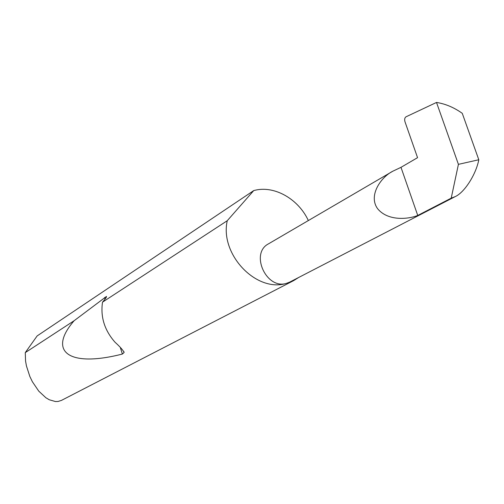 <?xml version="1.0" encoding="UTF-8"?>
<svg xmlns="http://www.w3.org/2000/svg" width="504" height="504" viewBox="0 0 504 504"><rect width="100%" height="100%" fill="white"/><g stroke="black" fill="none" stroke-linecap="round" stroke-linejoin="round"><path stroke-width="0.76" d="M308.353 220.557C298.563 199.301 275.033 185.592 255.371 190.178L253.745 190.575L37.132 335.935L25.269 352.624L25.559 360.996L26.422 365.885L29.837 376.456L32.382 381.736L38.751 391.129L45.864 397.738L49.323 399.785L55.484 401.549L58.067 401.468L61.482 400.384L293.712 280.583L298.614 277.502M102.514 302.173L102.488 302.331C100.384 317.035 104.567 330.341 115.038 342.241C120.028 346.758 123.058 350.179 124.123 352.498L122.384 354.047C68.248 367.907 47.521 351.326 74.145 320.708L106.464 296.44C106.798 296.856 105.481 298.771 102.514 302.173L227.26 220.714C219.549 254.281 256.397 292.937 286.411 283.374L293.712 280.583M25.269 352.624L74.145 320.708M400.989 167.334L392.824 171.203C381.074 176.999 367.882 195.634 377.716 208.839C388.067 221.313 408.328 219.272 417.747 215.454L400.989 167.334L417.558 157.67L404.989 121.773C404.347 119.398 404.687 117.741 406.01 116.808L436.508 102.451L437.258 102.564C445.927 104.051 454.261 107.635 462.262 113.331L478.8 159.755C476.148 173.943 464.745 192.377 455.137 196.648L451.212 198.148L417.747 215.454M455.137 196.648L289.642 282.139L286.411 283.374C266.326 289.825 249.833 253.355 268.474 243.854L392.824 171.203M478.8 159.755L458.419 164.348L436.508 102.451M458.419 164.348L451.212 198.148M227.26 220.714L253.745 190.575M104.58 297.511L105.078 299.08M120.311 347.476L122.384 354.047M123.782 351.414L124.123 352.498"/></g></svg>
